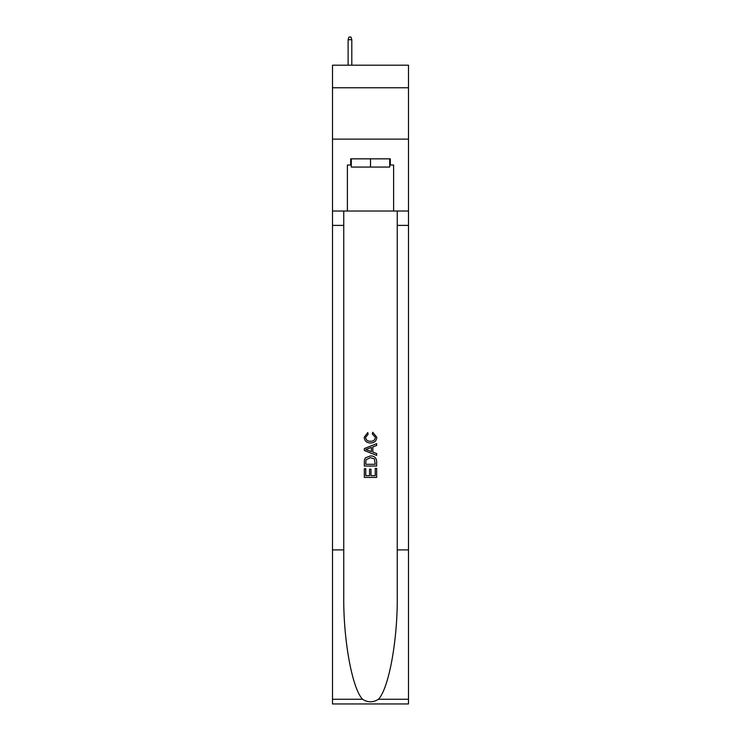 <?xml version="1.0" encoding="UTF-8"?>
<svg xmlns="http://www.w3.org/2000/svg" width="741" height="741" viewBox="0 0 741 741"><rect width="100%" height="100%" fill="white"/><g stroke="black" fill="none" stroke-linecap="round" stroke-linejoin="round"><path stroke-width="1.11" d="M408.495 87.781L408.495 65.189L332.505 65.189L332.505 87.781L408.495 87.781L408.495 139.132L332.505 139.132L332.505 87.781M389.701 158.843L389.701 167.058L351.299 167.058L351.299 158.843M370.5 158.843L370.5 167.058M375.233 468.414L375.233 475.676L370.972 475.676L375.233 475.676L375.233 468.414L376.66 468.414L376.66 477.417L364.331 477.417L364.331 468.729L364.331 477.417M369.546 469.201L369.546 475.676L365.758 475.676L369.546 475.676L369.546 469.201L370.972 469.201L370.972 475.676M365.396 457.855L364.507 459.652L365.396 457.855L370.426 455.928C374.372 455.91 376.447 457.808 376.66 461.624L376.66 466.043L364.331 466.043L364.331 461.828L364.331 466.043M372.714 432.235L372.306 433.967L372.714 432.235L376.817 437.264C376.484 441.043 374.344 442.951 370.407 442.97L370.407 442.97C366.619 442.896 364.544 440.997 364.174 437.292L367.758 432.549L368.129 434.282L365.6 437.385C365.961 440.043 367.564 441.33 370.398 441.238C373.279 441.386 374.946 440.117 375.391 437.422L372.306 433.967M378.447 699.263L408.495 699.263L408.495 703.95L332.505 703.95L332.505 549.905L343.75 549.905L343.75 595.708C343.203 639.474 352.086 688.38 362.553 699.263C367.851 702.644 373.14 702.644 378.447 699.263C388.914 688.38 397.797 639.474 397.25 595.708L397.25 211.018M364.331 448.555L364.331 450.509L376.66 455.4L364.331 450.509L364.331 448.555L376.66 443.655L364.331 448.555M397.25 549.905L408.495 549.905L408.495 139.132M332.505 549.905L332.505 139.132M343.75 211.018L343.75 549.905M408.495 699.263L408.495 549.905M332.505 211.018L347.39 211.018L347.39 165.011L351.299 165.011M389.701 165.011L390.322 165.011L390.322 158.843L350.678 158.843L350.678 165.011M390.322 165.011L393.61 165.011L393.61 211.018L408.495 211.018M347.39 211.018L393.61 211.018M376.66 443.655L376.66 445.498L372.862 446.906L372.862 452.158L376.66 453.557L376.66 455.4M368.027 450.371L371.445 451.63L371.445 447.425L365.758 449.528L368.027 450.371M371.445 447.425L371.445 451.63M364.331 461.828L364.507 459.652M374.362 458.855L375.233 464.301L374.362 458.855L370.398 457.669L366.008 459.772L365.758 464.301L375.233 464.301L365.758 464.301M364.331 468.729L365.758 468.729L365.758 475.676M351.808 65.189L351.808 39.718L348.113 39.718L348.113 65.189M348.113 39.718L348.937 37.05L350.984 37.05L351.808 39.718M397.25 225.394L408.495 225.394M343.75 225.394L332.505 225.394M332.505 699.263L362.553 699.263"/></g></svg>
